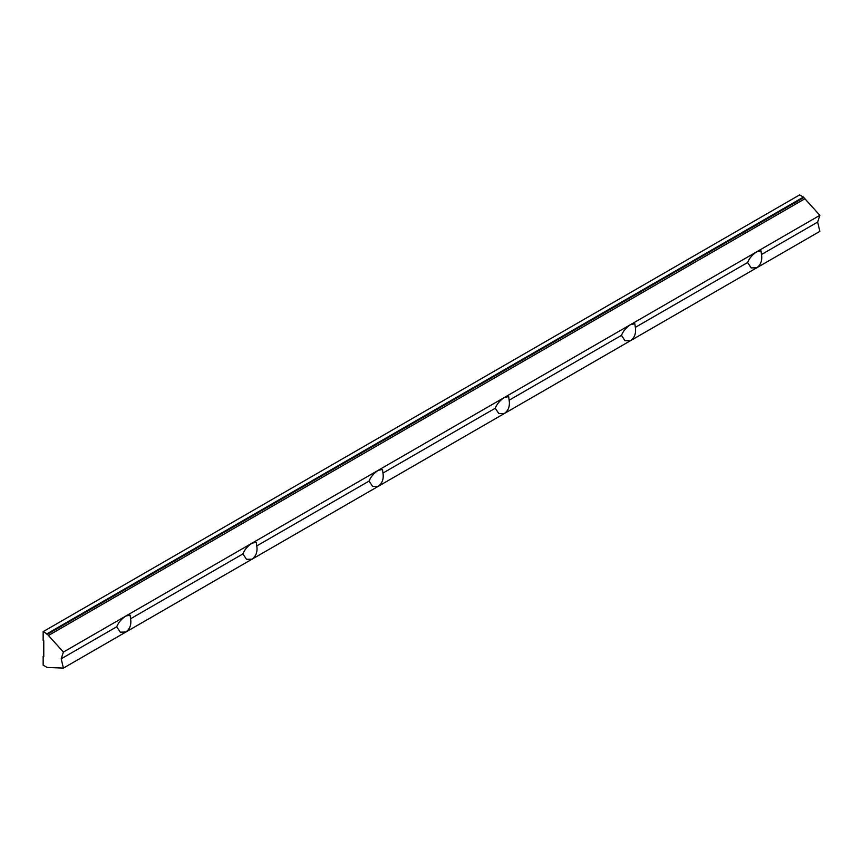 <?xml version="1.0" encoding="UTF-8"?>
<svg xmlns="http://www.w3.org/2000/svg" width="863" height="863" viewBox="0 0 863 863"><rect width="100%" height="100%" fill="white"/><g stroke="black" fill="none" stroke-linecap="round" stroke-linejoin="round"><path stroke-width="1.29" d="M43.15 656.409L43.15 665.146L47.163 667.466L63.398 668.091L61.208 658.814L63.398 652.072L46.936 633.82L803.388 197.088L799.602 194.909L43.15 631.64L43.15 640.378L43.776 640.745L43.776 656.775L43.15 656.409L43.776 656.042M46.936 633.82L43.15 631.64M63.398 668.091L125.858 632.04L120.302 632.148L116.732 626.765C118.468 622.428 121.51 618.847 125.858 616.009L130.119 615.157L130.604 618.749C131.51 624.618 129.925 629.041 125.858 632.04L756.765 267.789L751.209 267.908L747.628 262.514C749.375 258.177 752.417 254.596 756.765 251.759L761.026 250.906L761.511 254.499C762.417 260.367 760.832 264.801 756.765 267.789L819.85 231.36L817.66 222.082L819.85 215.329L803.388 197.088M61.208 658.814L116.732 626.765M63.398 652.072L252.039 543.161L256.3 542.298L256.786 545.901L369.084 481.069C370.831 476.732 373.873 473.151 378.221 470.313L382.482 469.45L382.967 473.053C383.873 478.922 382.287 483.345 378.221 486.333L372.665 486.452L369.084 481.069M635.33 327.357C636.236 333.215 634.65 337.649 630.583 340.637L625.028 340.756L621.446 335.362C623.194 331.036 626.236 327.444 630.583 324.607L634.844 323.754L635.33 327.357L747.628 262.514M761.511 254.499L817.66 222.082M256.786 545.901C257.692 551.77 256.106 556.193 252.039 559.181L246.484 559.3L242.913 553.917C244.65 549.58 247.692 545.999 252.039 543.161L504.402 397.455L508.663 396.602L509.148 400.205C510.055 406.063 508.469 410.497 504.402 413.485L498.846 413.604L495.265 408.221C497.012 403.884 500.055 400.292 504.402 397.455L819.85 215.329M509.148 400.205L621.446 335.362M46.936 634.553L803.388 197.821M48.511 635.459L804.963 198.727M382.967 473.053L495.265 408.221M130.604 618.749L242.913 553.917"/></g></svg>
